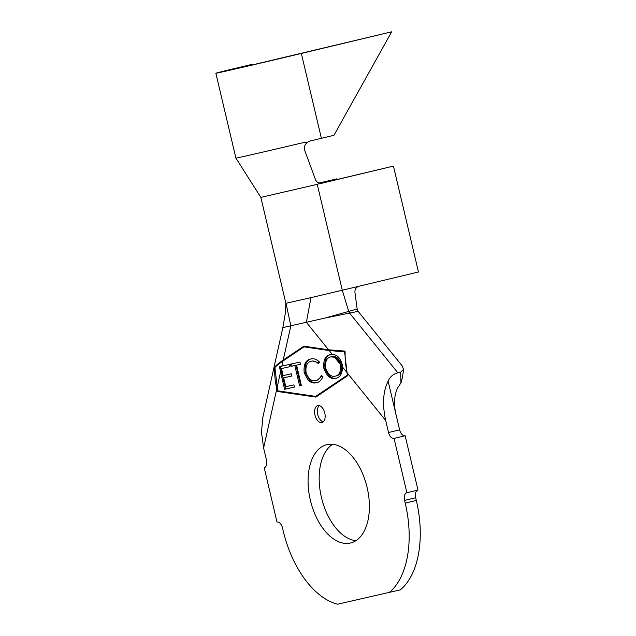 <?xml version="1.0" encoding="UTF-8"?>
<svg xmlns="http://www.w3.org/2000/svg" width="636" height="636" viewBox="0 0 636 636"><rect width="100%" height="100%" fill="white"/><g stroke="black" fill="none" stroke-linecap="round" stroke-linejoin="round"><path stroke-width="0.95" d="M324.765 412.955A8.721 5.016 -103.6 0 0 317.825 405.585A8.721 5.016 -103.6 0 0 314.987 415.165A8.721 5.016 -103.6 0 0 321.919 422.535A8.721 5.016 -103.6 0 0 324.765 412.955M319.296 405.601A8.721 5.016 -103.6 0 0 317.754 414.489A8.721 5.016 -103.6 0 0 323.223 421.851M355.921 540.687A50.578 29.081 76.4 0 1 321.458 497.551A50.578 29.081 76.4 0 1 332.628 444.278M310.36 500.23A50.578 29.081 76.4 0 1 326.848 444.667A50.578 29.081 76.4 0 1 367.099 487.415A50.578 29.081 76.4 0 1 350.611 542.985A50.578 29.081 76.4 0 1 310.36 500.23M318.97 183.057L336.977 178.803L319.232 183.144M320.942 183.343L393.438 166.091L322.039 183.192C318.89 183.669 316.696 182.437 315.456 179.495L304.811 150.692C303.77 147.401 304.684 144.563 307.546 142.17L310.002 141.025A62.781 0.437 -13.3 0 0 321.395 138.306L333.94 135.301L391.689 31.8L250.934 65.246L229.429 70.032L251.625 64.467L232.363 69.03A62.781 0.437 -13.3 0 0 215.85 73.243A62.781 0.437 -13.3 0 0 301.337 53.448L391.689 31.8M304.191 372.831C303.436 364.523 305.646 359.912 310.797 359.014C313.683 358.203 316.585 359.229 319.518 362.083L318.469 363.752C316.068 361.439 313.699 360.604 311.346 361.24C307.164 362.043 305.407 365.835 306.067 372.624C308.547 379.056 311.855 381.703 316.005 380.567C318.326 380.121 320.067 378.428 321.228 375.494L322.921 376.536C321.482 380.177 319.312 382.236 316.402 382.721C313.755 383.5 311.052 382.713 308.285 380.376L304.191 372.831L305.296 372.561C304.549 364.253 306.751 359.65 311.91 358.744M299.612 385.893L294.81 365.517L290.93 366.384L290.413 364.182L299.938 362.067L300.454 364.261L296.583 365.12L301.377 385.503L299.612 385.893L300.717 385.631L295.923 365.247L294.81 365.517M323.907 368.618C323.064 360.397 325.139 355.739 330.124 354.65L332.334 354.451C336.897 354.467 340.196 357.79 342.216 364.428L342.573 367.123C342.287 373.809 340.045 377.546 335.84 378.333C330.863 379.557 326.888 376.321 323.907 368.618L325.02 368.347C324.177 360.127 326.244 355.468 331.229 354.387M329.186 350.555L303.992 346.866L283.012 360.986C279.252 363.514 276.557 365.7 274.911 367.536L277.701 390.83L315.695 396.395L347.343 375.097L344.561 351.811L329.186 350.555L332.334 354.451M281.859 366.129L289.189 364.5L289.706 366.726L281.502 368.562L283.155 375.614L291.296 373.801L291.821 376.011L283.68 377.824L285.763 386.68L293.904 384.867L294.428 387.093L284.546 389.288L279.419 366.67L281.859 366.129L283.012 360.986M303.825 346.175L283.219 360.04C279.315 362.671 276.557 364.929 274.943 366.797L274.752 367.68C274.426 374.493 275.11 381.528 276.811 388.795L277.439 391.466L315.861 397.087L347.868 375.558L347.232 372.895C345.539 365.62 344.847 358.585 345.173 351.772L344.609 351.064L328.566 349.792L303.825 346.175M282.94 327.572L324.765 318.119L348.719 311.417L349.697 313.071L324.765 318.119M393.438 166.091L418.472 271.993L342.279 290.239L348.719 311.417L357.146 308.961L357.83 311.409L349.697 313.071M336.977 178.803L337.136 179.463M400.664 372.179L403.502 369.349C403.176 372.561 402.827 375.693 401.348 382.005L400.95 382.904L400.664 372.179L397.89 372.847C393.358 373.889 390.106 376.663 388.127 381.187L399.631 429.841A6.972 4.015 -103.6 0 0 405.148 435.74L417.987 490.054L406.889 492.733L394.05 438.427A6.972 4.015 76.4 0 1 388.532 432.52L399.631 429.841M417.916 490.07A6.972 4.015 -103.6 0 0 415.674 497.726L416.318 500.437A87.196 50.133 76.4 0 1 400.362 589.858L337.621 604.2A87.196 50.133 76.4 0 1 283.147 530.694L282.511 527.975A6.972 4.015 76.4 0 0 276.994 522.069L264.218 467.746M264.155 467.762A6.972 4.015 76.4 0 0 264.186 467.754A6.972 4.015 76.4 0 0 266.46 460.09L263.606 448.022L261.499 432.488L262.724 417.932L282.845 327.651M403.502 369.349L402.23 365.915L357.504 310.575M388.127 381.187C383.031 391.363 382.212 404.448 385.678 420.452L388.532 432.52M405.148 435.74L394.05 438.427M415.674 497.726L404.583 500.405L405.219 503.116A87.196 50.133 76.4 0 1 389.264 592.537M404.583 500.405A6.972 4.015 76.4 0 1 406.857 492.741A6.972 4.015 76.4 0 1 406.889 492.733M400.95 382.904L397.778 387.658C393.819 395.695 393.485 405.728 396.777 417.773M359.07 286.216C356.049 287.21 354.673 289.3 354.96 292.496L357.146 308.961M310.948 297.648L285.874 303.293L260.84 197.391L317.245 184.337L342.279 290.239L310.948 297.648L306.385 322.357L328.566 349.792M286.017 303.285L290.835 325.863L283.219 360.04M285.874 303.293L285.405 312.856L282.877 327.484M316.744 396.141L317.173 396.204M279.172 391.045L277.439 391.466M274.752 367.68L274.887 368.276M277.463 365.104L274.943 366.797M345.117 353.266L344.76 351.756L337.915 350.754M317.571 395.942L315.695 396.395M305.725 346.453L303.992 346.866M294.42 387.07L284.546 389.288M285.659 389.017L280.349 366.463M289.706 366.71L281.502 368.562M291.813 375.987L283.68 377.824M295.923 365.247L290.93 366.384M292.043 366.113L291.526 363.935M300.446 364.245L296.583 365.12M301.377 385.48L300.717 385.631M318.994 362.91L312.459 360.97L311.346 361.24M322.031 375.987L317.118 380.296L316.005 380.567M317.515 382.451C314.868 383.23 312.165 382.451 309.398 380.105L308.285 380.376M309.398 380.105L305.296 372.561M336.953 378.062C331.976 379.295 328.001 376.051 325.02 368.347M335.267 376.146L336.38 375.876C340.475 375.041 342.168 371.273 341.476 364.571C339.091 358.307 335.88 355.643 331.833 356.573L330.72 356.844C326.681 357.758 325.012 361.55 325.712 368.22C328.081 374.445 331.261 377.084 335.267 376.146C339.362 375.312 341.063 371.543 340.363 364.841L340.196 364.174C338.996 360.509 337.128 358.203 334.608 357.265L330.72 356.844M341.476 364.571L340.363 364.841M260.84 197.391L235.908 158.102A62.781 0.437 -13.3 0 0 301.941 142.941L307.546 142.17M252.166 64.959L251.625 64.467M280.516 372.155L277.01 387.896M346.652 372.171L342.573 367.123M348.623 311.449A6.972 3.856 -101.4 0 0 349.585 313.095L397.89 372.847M416.318 500.437L405.219 503.116M276.811 388.795L263.606 448.022M385.678 420.452L347.232 372.895M340.196 364.174L334.608 357.265M301.337 53.448L321.395 138.306M242.268 66.756L242.38 67.209M215.85 73.243L235.908 158.102M317.173 184.241L321.911 183.216"/></g></svg>
